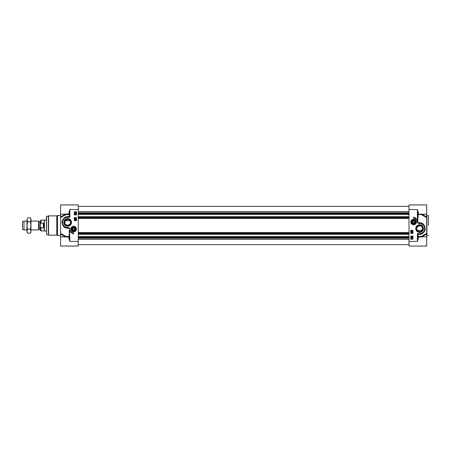 <?xml version="1.0" encoding="UTF-8"?>
<svg xmlns="http://www.w3.org/2000/svg" width="451" height="451" viewBox="0 0 451 451"><rect width="100%" height="100%" fill="white"/><g stroke="black" fill="none" stroke-linecap="round" stroke-linejoin="round"><path stroke-width="0.68" d="M428.45 225.5L428.45 215.775M411.955 221.965A1.686 1.686 0 0 1 414.48 220.505A1.686 1.686 0 0 1 414.48 223.425A1.686 1.686 0 0 1 411.955 221.965M412.09 221.965A1.55 1.55 0 0 1 414.413 220.624A1.55 1.55 0 0 1 414.413 223.301A1.55 1.55 0 0 1 412.09 221.965M413.127 222.845L412.614 221.965L413.127 221.08L414.148 221.08L414.661 221.965L414.148 222.845L413.127 222.845M411.814 221.965A1.827 1.827 0 0 0 414.548 223.544A1.827 1.827 0 0 0 414.548 220.381A1.827 1.827 0 0 0 411.814 221.965M416.29 221.965A2.655 2.655 0 0 0 413.64 219.31A2.655 2.655 0 0 0 410.985 221.965A2.655 2.655 0 0 0 413.64 224.615A2.655 2.655 0 0 0 416.29 221.965A2.655 2.655 0 0 0 413.64 219.31A2.655 2.655 0 0 0 410.985 221.965A2.655 2.655 0 0 0 413.64 224.615A2.655 2.655 0 0 0 416.29 221.965M420.18 214.225L426.68 214.225L426.68 204.94L408.995 204.94L408.995 246.06L426.68 246.06L426.68 233.387L421.386 236.403A0.44 0.344 -64.1 0 0 421.302 236.775M411.537 231.397L411.543 231.042L411.537 231.397M412.045 231.442L412.051 230.997L412.045 231.442M411.543 231.538L411.256 231.222L411.543 230.901L412.383 231.222L411.543 231.538M411.244 231.752L412.383 232.073L411.244 231.752M412.056 232.733L412.039 232.288L411.368 232.519L411.543 232.857L411.256 232.524L412.039 232.147L412.383 232.519L412.056 232.733M411.594 238.201L412.225 238.759L411.594 238.201M411.521 238.263L412.146 238.827L411.521 238.263M411.278 238.043L411.87 237.987L412.468 238.979L411.87 239.041L411.278 238.043M411.594 237.666L411.6 237.311L411.594 237.666M412.101 237.711L412.107 237.26L412.101 237.711M411.6 237.807L411.312 237.491L411.6 237.17L412.44 237.485L411.6 237.807M411.876 236.848L411.425 236.634L411.876 236.409L412.327 236.628L411.876 236.848M411.312 236.628L411.876 236.268L412.44 236.628L411.876 236.989L411.312 236.628M412.975 236.11L412.975 239.205L410.765 239.205L410.765 236.11L412.975 236.11M412.975 230.365L412.975 233.46L410.765 233.46L410.765 230.365L412.975 230.365M413.64 217.1A4.685 4.685 0 0 1 417.243 220.905A3.76 3.76 0 0 0 413.64 218.205L413.64 217.1M418.28 238.799L417.84 238.551L417.395 241.42L418.28 238.799L418.28 237.023L417.84 236.606A0.44 0.417 180 0 0 418.28 237.023L426.68 236.775M421.527 236.775L421.386 236.403L418.004 236.42L418.004 234.413A0.44 0.293 90 0 1 418.28 234.12A0.44 0.44 0 0 0 417.84 234.565L417.395 233.68L417.395 241.42L408.995 241.42M417.84 238.551L417.84 234.565L419.329 234.407A0.44 0.293 -90 0 1 419.605 234.12L417.395 233.68L419.605 233.68L419.605 234.12A5.525 5.525 0 0 0 425.135 228.595A5.525 5.525 0 0 0 419.605 223.07L417.722 222.676A17.927 17.922 -89.6 0 0 417.682 222.45L418.28 213.977A0.44 0.417 0 0 0 417.84 214.394L421.386 214.597L421.527 214.225M417.677 222.399L418.004 220.409M417.84 220.325L417.84 212.449L417.395 209.58L418.28 212.201L417.84 212.449M421.302 214.225A0.44 0.344 -115.9 0 0 421.386 214.597L426.68 217.613L426.68 216.937L421.662 214.073M420.174 214.225L418.28 213.977L418.28 212.201M426.68 214.225L426.68 216.937M426.68 217.613L426.68 233.387M408.995 209.58L417.395 209.58L417.395 222.45A17.409 17.409 0 0 1 417.446 222.721L417.84 222.676A3274.018 766.57 168.9 0 1 419.329 222.676C423.269 222.912 425.214 225.28 425.163 229.785C423.946 232.902 422.001 234.441 419.329 234.407M417.446 222.721L418.844 223.51L418.844 223.07M418.844 223.51L419.605 223.51L419.329 222.676M422.249 223.741L423.878 225.088M424.836 226.814L425.034 229.655M423.855 232.13L423.038 232.93M421.899 233.624L420.614 234.03M415.771 228.595A3.833 3.833 0 0 0 421.527 231.915A3.833 3.833 0 0 0 421.527 225.274A3.833 3.833 0 0 0 415.771 228.595M410.855 221.965A2.779 2.779 0 0 0 415.027 224.373A2.779 2.779 0 0 0 415.027 219.552A2.779 2.779 0 0 0 410.855 221.965M416.301 228.595A3.304 3.304 0 0 1 419.605 225.291A3.304 3.304 0 0 1 422.914 228.595A3.304 3.304 0 0 1 419.605 231.899A3.304 3.304 0 0 1 416.301 228.595M422.48 228.595A2.875 2.875 0 0 1 419.605 231.47A2.875 2.875 0 0 1 416.735 228.595A2.875 2.875 0 0 1 419.605 225.72A2.875 2.875 0 0 1 422.48 228.595C422.384 223.341 414.193 226.74 417.265 230.258L421.95 230.258L422.48 228.595M424.915 230.591L424.915 230.145L424.915 230.591M75.306 229.035A1.686 1.686 0 0 1 72.774 230.495A1.686 1.686 0 0 1 72.774 227.575A1.686 1.686 0 0 1 75.306 229.035M75.165 229.035A1.55 1.55 0 0 1 72.848 230.376A1.55 1.55 0 0 1 72.848 227.699A1.55 1.55 0 0 1 75.165 229.035M74.127 228.155L74.641 229.035L74.127 229.92L73.107 229.92L72.6 229.035L73.107 228.155L74.127 228.155M75.441 229.035A1.827 1.827 0 0 0 72.707 227.456A1.827 1.827 0 0 0 72.707 230.619A1.827 1.827 0 0 0 75.441 229.035M70.965 229.035A2.655 2.655 0 0 0 73.62 231.69A2.655 2.655 0 0 0 76.27 229.035A2.655 2.655 0 0 0 73.62 226.385A2.655 2.655 0 0 0 70.965 229.035A2.655 2.655 0 0 0 73.62 231.69A2.655 2.655 0 0 0 76.27 229.035A2.655 2.655 0 0 0 73.62 226.385A2.655 2.655 0 0 0 70.965 229.035M69.42 230.675L69.42 238.551L68.975 238.799L68.975 237.023A0.44 0.417 180 0 0 69.42 236.606L68.975 237.023L60.575 236.775L60.575 246.06L78.26 246.06L78.26 204.94L60.575 204.94L60.575 217.613L60.575 216.937L65.592 214.073M75.723 219.603L75.712 219.958L75.723 219.603M75.21 219.558L75.204 220.003L75.21 219.558M75.717 219.462L75.999 219.778L75.712 220.099L74.872 219.778L75.717 219.462M76.016 219.248L74.872 218.927L76.016 219.248M75.204 218.267L75.216 218.712L75.892 218.481L75.712 218.143L75.999 218.476L75.216 218.853L74.872 218.481L75.204 218.267M75.661 212.799L75.035 212.241L75.661 212.799M75.74 212.737L75.108 212.173L75.74 212.737M75.982 212.957L75.385 213.013L74.793 212.021L75.385 211.959L75.982 212.957M75.667 213.334L75.655 213.689L75.667 213.334M75.154 213.289L75.148 213.74L75.154 213.289M75.661 213.193L75.943 213.509L75.655 213.83L74.815 213.515L75.661 213.193M75.379 214.152L75.83 214.366L75.379 214.591L74.928 214.372L75.379 214.152M75.943 214.372L75.379 214.732L74.815 214.372L75.379 214.011L75.943 214.372M74.28 214.89L74.28 211.795L76.495 211.795L76.495 214.89L74.28 214.89M74.28 220.635L74.28 217.54L76.495 217.54L76.495 220.635L74.28 220.635M73.62 233.9A4.685 4.685 0 0 1 70.012 230.095A3.76 3.76 0 0 0 73.62 232.795L73.62 233.9M68.975 212.201L69.42 212.449L69.86 209.58L68.975 212.201L68.975 213.977L69.42 214.394A0.44 0.417 -0 0 0 68.975 213.977L60.575 214.225M65.728 214.225L65.869 214.597L69.251 214.58L69.251 216.587A0.44 0.293 -90 0 1 68.975 216.88A0.44 0.44 0 0 0 69.42 216.435L69.86 217.32L69.86 209.58L78.26 209.58M63.461 218.797L66.376 217.027L68.975 216.88L69.86 217.32L67.65 217.32L67.65 216.88A5.525 5.525 0 0 0 62.125 222.405A5.525 5.525 0 0 0 67.65 227.93L69.539 228.324A17.927 17.922 90.4 0 0 69.578 228.55L69.86 241.42L69.42 238.551M69.42 212.449L69.42 216.435L67.926 216.593C65.254 216.559 63.309 218.098 62.097 221.215C62.041 225.72 63.986 228.088 67.926 228.324A3274.018 766.57 -11.1 0 0 69.42 228.324L69.815 228.279L68.411 227.49L68.411 227.93L67.65 227.93L67.926 228.324M69.578 228.601L69.86 228.55A17.409 17.409 0 0 1 69.815 228.279M69.251 230.591L69.251 236.42L65.869 236.403L65.728 236.775M65.953 236.775A0.44 0.344 64.1 0 0 65.869 236.403L60.575 233.387L60.575 217.613L65.869 214.597A0.44 0.344 115.9 0 0 65.953 214.225M57.006 235.174L57.48 235.45L57.48 215.55L57.006 215.826L57.006 235.174L48.607 235.118L48.607 215.882L56.787 215.882L56.787 235.118M60.575 236.775L60.575 234.063L65.592 236.927M68.975 238.799L69.86 241.42L78.26 241.42M68.411 227.49L67.65 227.49L67.65 227.93L66.083 227.704L63.681 226.255L62.396 224.13L62.21 221.441M62.244 221.266L63.236 219.085M71.483 222.405A3.833 3.833 0 0 0 65.733 219.085A3.833 3.833 0 0 0 65.733 225.725A3.833 3.833 0 0 0 71.483 222.405M76.399 229.035A2.779 2.779 0 0 0 72.228 226.627A2.779 2.779 0 0 0 72.228 231.448A2.779 2.779 0 0 0 76.399 229.035M67.65 216.88A0.44 0.293 90 0 0 67.926 216.593M46.588 216.39L46.588 234.61L46.425 216.604L48.607 215.882M70.954 222.405A3.304 3.304 0 0 1 67.65 225.709A3.304 3.304 0 0 1 64.346 222.405A3.304 3.304 0 0 1 67.65 219.101A3.304 3.304 0 0 1 70.954 222.405M64.775 222.405A2.875 2.875 0 0 1 67.65 219.53A2.875 2.875 0 0 1 70.525 222.405A2.875 2.875 0 0 1 67.65 225.28A2.875 2.875 0 0 1 64.775 222.405C64.871 227.659 73.062 224.26 69.995 220.742L65.305 220.742L64.775 222.405M72.605 231.487L71.754 230.923M408.995 214.4L78.26 214.4M408.995 216.7L78.26 216.7M408.995 234.3L78.26 234.3M408.995 236.6L78.26 236.6M39.011 221.633L40.06 221.633L40.06 229.367L39.011 229.367L38.859 221.542L38.589 229.92L38.589 221.08L30.95 221.08M40.06 229.367L40.06 221.633M41.03 223.115L41.03 220.082L40.235 220.877L40.235 230.123L41.03 230.918L41.03 227.885C39.913 226.295 39.913 224.705 41.03 223.115L43.33 223.115C44.063 224.705 44.063 226.295 43.33 227.885L41.03 227.885M43.33 223.115L43.33 227.885M41.03 230.918L44.215 230.918L44.215 220.082L41.03 220.082M46.425 231.025L44.407 231.025L44.407 219.975L46.425 219.975M26.97 229.92L24.01 229.92L24.01 221.08L26.97 221.08M24.01 229.92L22.55 229.39L22.55 221.61L24.01 221.08M30.358 217.844L30.95 218.87L30.95 232.13L30.358 233.156L30.95 231.245L30.358 229.328L30.95 225.5L30.358 221.672L30.95 219.755L30.358 217.844L27.562 217.844L26.97 219.755L27.562 217.844M27.562 233.156L26.97 232.13L26.97 219.755L27.562 221.672L26.97 225.5L27.562 229.328L26.97 231.245L27.562 233.156L30.358 233.156M30.358 229.328L27.562 229.328M30.358 221.672L27.562 221.672M428.23 235.45L426.9 235.45L426.9 215.55L428.23 215.55M411.115 221.965A2.52 2.52 0 0 0 413.64 224.485A2.52 2.52 0 0 0 416.16 221.965A2.52 2.52 0 0 0 413.64 219.44A2.52 2.52 0 0 0 411.115 221.965M418.28 234.12A0.44 0.44 0 0 0 417.84 234.565M421.662 236.927L426.68 234.063M419.605 223.51A5.085 5.085 0 0 1 424.69 228.595A5.085 5.085 0 0 1 419.605 233.68M424.746 230.624L424.746 230.974M76.14 229.035A2.52 2.52 0 0 0 73.62 226.515A2.52 2.52 0 0 0 71.1 229.035A2.52 2.52 0 0 0 73.62 231.56A2.52 2.52 0 0 0 76.14 229.035M68.975 216.88A0.44 0.44 0 0 0 69.42 216.435M60.575 215.33L60.575 235.67M67.65 227.49A5.085 5.085 0 0 1 62.565 222.405A5.085 5.085 0 0 1 67.65 217.32M46.588 234.61L48.375 235.089L48.375 215.911M408.995 211.637L78.26 211.637M408.995 212.793L78.26 212.793M408.995 213.165L78.26 213.165M408.995 213.475L78.26 213.475M408.995 213.689L78.26 213.689M408.995 214.315L78.26 214.315M408.995 216.79L78.26 216.79M408.995 217.41L78.26 217.41M408.995 217.63L78.26 217.63M408.995 217.827L78.26 217.827M408.995 218.431L78.26 218.431M408.995 232.569L78.26 232.569M408.995 233.173L78.26 233.173M408.995 233.37L78.26 233.37M408.995 233.59L78.26 233.59M408.995 234.21L78.26 234.21M408.995 236.685L78.26 236.685M408.995 237.311L78.26 237.311M408.995 237.525L78.26 237.525M408.995 237.835L78.26 237.835M408.995 238.207L78.26 238.207M408.995 239.363L78.26 239.363M60.355 215.55L57.48 215.55M60.355 235.45L57.48 235.45M62.221 221.345L62.39 220.714M408.995 206.355L78.26 206.355M408.995 244.645L78.26 244.645M38.859 221.542L38.589 221.08M38.589 229.92L30.95 229.92"/></g></svg>
